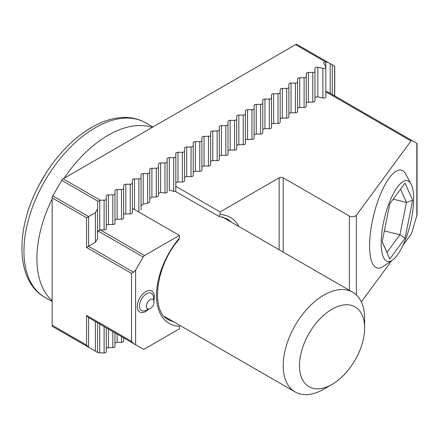 <?xml version="1.0" encoding="UTF-8"?>
<svg xmlns="http://www.w3.org/2000/svg" width="439" height="439" viewBox="0 0 439 439"><rect width="100%" height="100%" fill="white"/><g stroke="black" fill="none" stroke-linecap="round" stroke-linejoin="round"><path stroke-width="0.66" d="M106.271 351.743L106.271 327.779L106.271 351.743A2.157 1.246 180 0 1 104.109 352.989L98.095 352.736L61.74 331.747A2.881 1.663 120 0 0 61.751 331.752M97.573 238.586L95.417 242.323L95.417 212.646L97.573 208.909L97.573 238.586L97.573 203.252L98.095 201.325L100.218 200.2L63.178 178.816A2.881 1.663 120 0 0 61.74 180.336L52.751 195.898A2.881 1.663 120 0 0 52.159 197.907L52.159 325.239A2.881 1.663 120 0 0 52.751 326.561L97.573 352.435L97.573 322.758L97.573 352.435L98.095 352.736M133.582 343.55L88.59 317.573L86.554 315.421L131.546 341.399L133.582 343.55L135.618 344.725L135.618 270.095L143.163 257.024A2.881 1.663 -60 0 1 144.607 255.503L100.218 229.877L98.095 231.002L97.573 232.868M325.809 91.515L328.246 92.19L411.87 140.469L411.014 140.946L356.391 215.242A4.319 2.491 180 0 1 349.362 216.032L283.204 177.833A2.881 1.663 180 0 0 279.133 177.833L220.098 211.916L220.098 214.561L218.781 216.306L175.776 191.656L175.776 186.328L220.098 211.916M403.035 245.231L411.014 234.382L411.87 232.527L417.05 214.77L417.05 143.46L411.87 140.469M132.353 209.804A2.157 1.246 180 0 1 133.291 208.81L179.386 235.425L179.386 238.07A61.175 35.318 -60 0 0 156.482 295.365A61.175 35.318 -60 0 0 179.386 326.215L179.386 328.86L144.607 348.939A2.881 1.663 -60 0 1 143.163 349.082L88.59 317.573L88.59 347.249L52.751 326.561M391.753 260.574L361.335 301.95M325.809 67.107L325.809 61.839L325.403 61.85A2.157 1.246 180 0 0 323.647 63.073A2.157 1.246 180 0 0 323.762 63.474L325.694 66.744A2.157 1.246 180 0 1 325.809 67.151A2.157 1.246 180 0 1 322.89 68.314L317.869 67.227A2.157 1.246 180 0 0 314.955 68.396L314.955 71.222A2.157 1.246 180 0 1 312.793 72.468L308.419 72.468A2.157 1.246 180 0 0 306.257 73.719L306.257 76.545A2.157 1.246 180 0 1 304.101 77.791L299.722 77.791A2.157 1.246 180 0 0 297.565 79.042L297.565 81.868A2.157 1.246 180 0 1 295.403 83.114L291.03 83.114A2.157 1.246 180 0 0 288.867 84.359L288.867 87.191A2.157 1.246 180 0 1 286.711 88.437L282.332 88.437A2.157 1.246 180 0 0 280.175 89.682L280.175 92.514A2.157 1.246 180 0 1 278.013 93.759L273.634 93.759A2.157 1.246 180 0 0 271.478 95.005L271.478 97.837A2.157 1.246 180 0 1 269.321 99.082L264.942 99.082A2.157 1.246 180 0 0 262.78 100.328L262.785 103.16A2.157 1.246 180 0 1 260.623 104.405L256.244 104.405A2.157 1.246 180 0 0 254.088 105.651L254.088 108.477A2.157 1.246 180 0 1 251.931 109.728L247.552 109.728A2.157 1.246 180 0 0 245.39 110.974L245.39 113.8A2.157 1.246 180 0 1 243.233 115.045L238.854 115.045A2.157 1.246 180 0 0 236.698 116.297L236.698 119.123A2.157 1.246 180 0 1 234.541 120.368L230.162 120.368A2.157 1.246 180 0 0 228 121.619L228 124.446A2.157 1.246 180 0 1 225.844 125.691L221.465 125.691A2.157 1.246 180 0 0 219.308 126.937L219.308 129.768A2.157 1.246 180 0 1 217.146 131.014L212.772 131.014A2.157 1.246 180 0 0 210.61 132.26L210.61 135.091A2.157 1.246 180 0 1 208.454 136.337L204.075 136.337A2.157 1.246 180 0 0 201.918 137.583L201.918 140.414A2.157 1.246 180 0 1 199.756 141.66L195.377 141.66A2.157 1.246 180 0 0 193.22 142.905L193.22 145.732A2.157 1.246 180 0 1 193.22 145.737A2.157 1.246 180 0 1 191.064 146.983L186.685 146.983A2.157 1.246 180 0 0 184.528 148.228L184.528 151.054A2.157 1.246 180 0 1 182.366 152.306L177.987 152.306A2.157 1.246 180 0 0 175.83 153.551L175.83 156.377A2.157 1.246 180 0 1 173.674 157.623L169.295 157.623A2.157 1.246 180 0 0 167.133 158.874L167.138 161.7A2.157 1.246 180 0 1 164.976 162.946L160.597 162.946A2.157 1.246 180 0 0 158.441 164.197L158.441 167.023A2.157 1.246 180 0 1 156.284 168.269L151.905 168.269A2.157 1.246 180 0 0 149.743 169.514L149.743 172.346A2.157 1.246 180 0 1 147.586 173.592L143.207 173.592A2.157 1.246 180 0 0 141.051 174.837L141.051 177.669A2.157 1.246 180 0 1 138.889 178.914L134.515 178.914A2.157 1.246 180 0 0 132.353 180.16L132.353 212.668A2.157 1.246 180 0 1 130.196 213.914L130.196 184.237L125.817 184.237A2.157 1.246 180 0 0 123.661 185.483L123.661 188.309A2.157 1.246 180 0 1 123.661 188.315A2.157 1.246 180 0 1 121.499 189.56L117.125 189.56A2.157 1.246 180 0 0 114.963 190.806L114.963 193.632A2.157 1.246 180 0 1 112.807 194.883L108.428 194.883A2.157 1.246 180 0 0 106.271 196.129L106.271 198.955A2.157 1.246 180 0 1 104.109 200.2L100.218 200.2M123.661 215.126A2.157 1.246 180 0 1 125.817 213.914L130.196 213.914M123.661 217.985L123.661 188.309L123.661 217.985A2.157 1.246 180 0 1 121.499 219.237L121.499 189.56M114.963 220.449A2.157 1.246 180 0 1 117.125 219.237L121.499 219.237M114.963 223.308L114.963 193.632L114.963 223.308A2.157 1.246 180 0 1 112.807 224.554L112.807 194.883M106.271 225.772A2.157 1.246 180 0 1 108.428 224.554L112.807 224.554M106.271 228.631L106.271 198.955L106.271 228.631A2.157 1.246 180 0 1 104.109 229.877L104.109 200.2M100.218 229.877L104.109 229.877M179.386 235.425L144.607 255.503M63.178 178.816L295.59 44.635A2.881 1.663 120 0 1 297.033 44.493L328.246 62.514L297.033 44.493M325.809 61.839L328.246 62.514L334.727 66.256L334.727 95.927M149.743 198.516L151.905 197.1L156.284 197.067L156.284 168.269M158.441 195.92L158.441 167.023L158.441 195.92L156.284 197.067M158.441 193.363L160.597 192.496L164.976 193.023L167.138 192.441L167.138 161.7L167.138 192.441M175.776 191.656L169.295 190.285L169.295 157.623M149.743 201.688L149.743 172.346L149.743 201.688L147.586 203.389L143.207 203.987L141.051 205.968M131.546 341.399L131.546 273.42L86.554 247.442L86.554 217.766L88.59 216.592L52.751 195.898M86.554 247.442L95.417 242.323M52.159 325.239L86.554 345.098L88.59 347.249M131.546 273.42L133.582 272.24L88.59 246.268M135.618 344.725L143.163 349.082M135.618 270.095L133.582 272.24M106.271 348.884A2.157 1.246 180 0 1 108.428 347.666L108.428 329.025M173.482 321.71A58.294 33.655 -60 0 1 168.56 319.702C151.126 312.601 154.243 267.752 178.991 239.425L179.386 238.07M325.809 67.151L325.809 96.821A2.157 1.246 180 0 1 322.89 97.99L322.89 68.314M314.955 98.04A2.157 1.246 180 0 1 317.869 96.904L322.89 97.99M123.661 338.239A2.157 1.246 180 0 1 123.765 337.882M123.661 341.098L123.661 337.821L123.661 341.098A2.157 1.246 180 0 1 121.499 342.343L117.125 342.343L117.125 334.046M114.963 343.561A2.157 1.246 180 0 1 117.125 342.343M114.963 346.42L114.963 332.8L114.963 346.42A2.157 1.246 180 0 1 112.807 347.666L108.428 347.666M95.417 212.646L88.59 216.592L88.59 246.263M132.353 212.668L132.353 182.992A2.157 1.246 180 0 1 130.196 184.237M141.051 177.669L141.051 209.82L141.051 177.669M175.83 186.054L175.83 156.377L175.83 186.054A2.157 1.246 180 0 1 175.776 186.328M175.83 183.195A2.157 1.246 180 0 1 177.987 181.982L182.366 181.976L182.366 152.306M184.528 180.731L184.528 151.054L184.528 180.731A2.157 1.246 180 0 1 182.366 181.976M184.528 177.872A2.157 1.246 180 0 1 186.685 176.659L191.064 176.659L191.064 146.983M193.22 145.737L193.22 175.408A2.157 1.246 180 0 1 191.064 176.659M193.22 172.549A2.157 1.246 180 0 1 195.377 171.336L199.756 171.336L199.756 141.66M201.918 170.091L201.918 140.414L201.918 170.091A2.157 1.246 180 0 1 199.756 171.336M201.918 167.226A2.157 1.246 180 0 1 204.075 166.013L208.454 166.013L208.454 136.337M210.61 164.768L210.61 135.091L210.61 164.768A2.157 1.246 180 0 1 208.454 166.013M210.61 161.909A2.157 1.246 180 0 1 212.772 160.69L217.146 160.69L217.146 131.014M219.308 159.445L219.308 129.768L219.308 159.445A2.157 1.246 180 0 1 217.146 160.69M219.308 156.586A2.157 1.246 180 0 1 221.465 155.368L225.844 155.368L225.844 125.691M228 154.122L228 124.446L228 154.122A2.157 1.246 180 0 1 225.844 155.368M228 151.263A2.157 1.246 180 0 1 230.162 150.045L234.541 150.045L234.541 120.368M236.698 148.799L236.698 119.123L236.698 148.799A2.157 1.246 180 0 1 234.541 150.045M236.698 145.94A2.157 1.246 180 0 1 238.854 144.722L243.233 144.722L243.233 115.045M245.39 143.476L245.39 113.8L245.39 143.476A2.157 1.246 180 0 1 243.233 144.722M245.39 140.617A2.157 1.246 180 0 1 247.552 139.404L251.931 139.399L251.931 109.728M254.088 138.153L254.088 108.477L254.088 138.153A2.157 1.246 180 0 1 251.931 139.399M254.088 135.294A2.157 1.246 180 0 1 256.244 134.082L260.623 134.082L260.623 104.405M262.785 132.83L262.785 103.16L262.785 132.83A2.157 1.246 180 0 1 260.623 134.082M262.785 129.971A2.157 1.246 180 0 1 264.942 128.759L269.321 128.759L269.321 99.082M271.478 127.513L271.478 97.837L271.478 127.513A2.157 1.246 180 0 1 269.321 128.759M271.478 124.649A2.157 1.246 180 0 1 273.634 123.436L278.013 123.436L278.013 93.759M280.175 122.19L280.175 92.514L280.175 122.19A2.157 1.246 180 0 1 278.013 123.436M280.175 119.331A2.157 1.246 180 0 1 282.332 118.113L286.711 118.113L286.711 88.437M288.867 116.867L288.867 87.191L288.867 116.867A2.157 1.246 180 0 1 286.711 118.113M288.867 114.008A2.157 1.246 180 0 1 291.03 112.79L295.403 112.79L295.403 83.114M297.565 111.544L297.565 81.868L297.565 111.544A2.157 1.246 180 0 1 295.403 112.79M297.565 108.685A2.157 1.246 180 0 1 299.722 107.467L304.101 107.467L304.101 77.791M306.257 106.222L306.257 76.545L306.257 106.222A2.157 1.246 180 0 1 304.101 107.467M306.257 103.363A2.157 1.246 180 0 1 308.419 102.144L312.793 102.144L312.793 72.468M314.955 100.899L314.955 71.222L314.955 100.899A2.157 1.246 180 0 1 312.793 102.144M332.06 309.171A46.062 26.592 120 0 0 299.486 365.583A46.062 26.592 120 0 0 332.06 384.388A46.062 26.592 120 0 0 364.628 327.977A46.062 26.592 120 0 0 332.06 309.171M364.628 327.977L364.628 318.571A57.575 33.243 120 0 0 352.704 292.215A57.575 33.243 120 0 0 323.916 295.068A57.575 33.243 120 0 0 286.299 345.806A57.575 33.243 120 0 0 295.129 391.945A57.575 33.243 120 0 0 323.916 389.091L332.06 384.388M152.212 127.414A100.761 58.173 120 0 0 108.137 135.234A100.761 58.173 120 0 0 64.067 178.305M52.159 198.927A100.761 58.173 120 0 0 52.159 300.71M382.199 241.675L386.946 252.409L399.934 234.744L406.432 202.401L412.655 200.316L405.038 238.256L389.799 258.983L382.177 241.768L389.799 203.828L405.038 183.107L412.655 200.316M384.355 230.925L399.934 234.744L405.038 238.256M393.229 199.169L406.432 202.401L400.577 189.171M397.416 187.118A41.551 13.258 -76.2 0 1 411.063 184.106A41.551 13.258 -76.2 0 1 410.289 224.197A41.551 13.258 -76.2 0 1 392.439 260.107A41.551 13.258 -76.2 0 1 381.381 237.592A41.551 13.258 -76.2 0 1 397.416 187.118M392.439 260.107L383.252 266.418A50.381 16.073 -76.2 0 1 377.299 267.982A50.381 16.073 -76.2 0 1 370.648 231.172A50.381 16.073 -76.2 0 1 389.289 177.916A50.381 16.073 -76.2 0 1 401.279 170.118A50.381 16.073 -76.2 0 1 405.834 174.267L411.063 184.106M386.946 252.409L389.799 258.983M99.73 229.893L99.73 200.222M143.163 257.024L98.095 231.002M411.014 140.946L325.809 91.756M279.133 249.742L279.133 177.833M220.098 214.561A61.175 35.318 -60 0 1 238.865 226.491M283.204 252.09L283.204 177.833M349.362 290.289L349.362 216.032M356.391 294.975L356.391 215.242M416.82 216.197L416.82 143.328M86.554 217.766L52.159 197.907M86.554 345.098L86.554 315.421M99.73 352.972L99.73 324.004M104.109 352.989L104.109 326.534M98.095 201.325L61.74 180.336M325.403 61.85L295.59 44.635M218.781 216.312L226.853 218.726A58.294 33.655 -60 0 1 231.062 221.986M95.417 351.189L95.417 321.513M108.428 224.554L108.428 194.883M153.996 301.834A5.427 3.133 120 0 0 153.968 301.313A5.427 3.133 120 0 0 150.001 299.711A5.427 3.133 120 0 0 146.324 306.082A5.427 3.133 120 0 0 149.688 308.716L145.638 310.483A9.938 5.734 120 0 1 139.476 305.659A9.938 5.734 120 0 1 146.209 293.993A9.938 5.734 120 0 1 153.469 296.923L153.968 301.313A7.2 7.2 0 0 1 149.688 308.716M153.848 300.254A12.105 6.991 120 0 0 147.762 290.777A12.105 6.991 120 0 0 137.292 305.297A12.105 6.991 120 0 0 145.797 311.416A12.105 6.991 120 0 0 148.711 309.144M160.597 192.496L160.597 162.946M151.905 197.1L151.905 168.269M147.586 203.389L147.586 173.592M317.869 96.904L317.869 67.227M143.207 203.987L143.207 173.592M334.633 95.878L334.633 66.201M332.279 94.517L332.279 64.84M125.817 213.914L125.817 184.237M138.889 212.042L138.889 178.914M134.515 209.518L134.515 178.914M121.499 342.343L121.499 336.576M112.807 347.666L112.807 331.555M117.125 219.237L117.125 189.56M330.188 93.309L330.188 63.633M164.976 193.023L164.976 162.946M173.674 191.459L173.674 157.623M177.987 181.982L177.987 152.306M186.685 176.659L186.685 146.983M193.22 175.408L193.22 145.732M195.377 171.336L195.377 141.66M204.075 166.013L204.075 136.337M212.772 160.69L212.772 131.014M221.465 155.368L221.465 125.691M230.162 150.045L230.162 120.368M238.854 144.722L238.854 115.045M247.552 139.404L247.552 109.728M256.244 134.082L256.244 104.405M264.942 128.759L264.942 99.082M273.634 123.436L273.634 93.759M282.332 118.113L282.332 88.437M291.03 112.79L291.03 83.114M299.722 107.467L299.722 77.791M308.419 102.144L308.419 72.468M152.915 127.008L145.578 122.772A100.761 58.173 120 0 0 95.203 127.76A100.761 58.173 120 0 0 29.375 216.553A100.761 58.173 120 0 0 44.822 297.291C16.177 281.448 14.931 230.865 38.215 186.707A97.727 56.422 120 0 1 46.507 172.346A97.727 56.422 120 0 1 91.049 127.842M145.578 122.772C139.064 119.051 131.804 117.273 123.803 117.432C113.333 117.729 102.6 121.049 91.603 127.403C74.476 137.522 59.446 152.498 46.507 172.346L45.705 173.592A80.288 46.353 120 0 0 38.89 185.39L38.215 186.707M352.704 292.215L222.156 216.844M295.129 391.945L164.581 316.574M52.159 301.527L44.822 297.291M45.705 173.592L38.89 185.39"/></g></svg>
